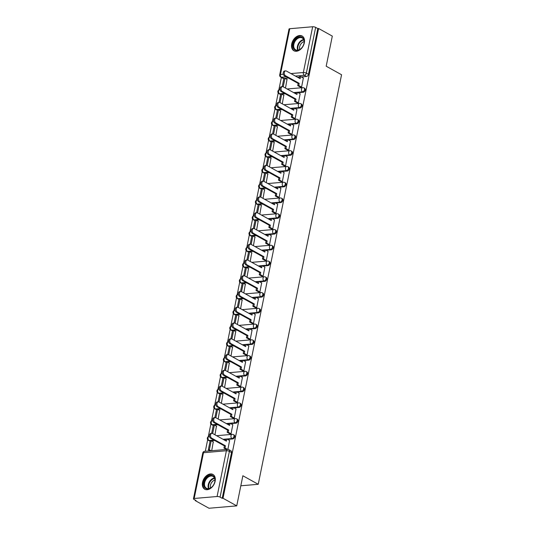 <?xml version="1.0" encoding="UTF-8"?>
<svg xmlns="http://www.w3.org/2000/svg" width="535" height="535" viewBox="0 0 535 535"><rect width="100%" height="100%" fill="white"/><g stroke="black" fill="none" stroke-linecap="round" stroke-linejoin="round"><path stroke-width="0.8" d="M298.122 92.682L303.238 92.247A2.167 1.485 -61 0 0 305.271 90.087A2.167 1.485 -61 0 0 304.703 88.335L303.947 87.914A2.167 1.485 119 0 1 304.515 89.666A2.167 1.485 119 0 1 302.482 91.826L293.595 92.588M294.919 108.444L300.035 108.003A2.167 1.485 -61 0 0 302.061 105.843A2.167 1.485 -61 0 0 301.499 104.091L300.737 103.67A2.167 1.485 119 0 1 301.305 105.422A2.167 1.485 119 0 1 299.279 107.582L290.391 108.344M291.709 124.207L296.831 123.766A2.167 1.485 -61 0 0 298.858 121.605A2.167 1.485 -61 0 0 298.289 119.853L297.534 119.432A2.167 1.485 119 0 1 298.102 121.184A2.167 1.485 119 0 1 296.069 123.344L287.181 124.107M288.505 139.963L293.621 139.521A2.167 1.485 -61 0 0 295.654 137.368A2.167 1.485 -61 0 0 295.086 135.609L294.324 135.188A2.167 1.485 119 0 1 294.892 136.947A2.167 1.485 119 0 1 292.866 139.1L283.978 139.869M285.295 155.725L290.418 155.284A2.167 1.485 -61 0 0 292.444 153.124A2.167 1.485 -61 0 0 291.876 151.372L291.12 150.95A2.167 1.485 119 0 1 291.689 152.702A2.167 1.485 119 0 1 289.656 154.862L280.768 155.625M282.092 171.481L287.208 171.046A2.167 1.485 -61 0 0 289.241 168.886A2.167 1.485 -61 0 0 288.673 167.127L287.91 166.706A2.167 1.485 119 0 1 288.479 168.465A2.167 1.485 119 0 1 286.452 170.625L277.565 171.387M278.882 187.243L284.005 186.802A2.167 1.485 -61 0 0 286.031 184.642A2.167 1.485 -61 0 0 285.463 182.89L284.707 182.468A2.167 1.485 119 0 1 285.275 184.221A2.167 1.485 119 0 1 283.242 186.381L274.355 187.143M275.679 202.999L280.795 202.564A2.167 1.485 -61 0 0 282.828 200.404A2.167 1.485 -61 0 0 282.259 198.652L281.504 198.231A2.167 1.485 119 0 1 282.065 199.983A2.167 1.485 119 0 1 280.039 202.143L271.151 202.905M272.475 218.761L277.591 218.32A2.167 1.485 -61 0 0 279.618 216.16A2.167 1.485 -61 0 0 279.056 214.408L278.294 213.987A2.167 1.485 119 0 1 278.862 215.739A2.167 1.485 119 0 1 276.829 217.899L267.941 218.661M269.265 234.524L274.381 234.083A2.167 1.485 -61 0 0 276.414 231.922A2.167 1.485 -61 0 0 275.846 230.17L275.09 229.749A2.167 1.485 119 0 1 275.652 231.501A2.167 1.485 119 0 1 273.626 233.661L264.738 234.424M266.062 250.28L271.178 249.838A2.167 1.485 -61 0 0 273.204 247.685A2.167 1.485 -61 0 0 272.643 245.926L271.88 245.505A2.167 1.485 119 0 1 272.449 247.264A2.167 1.485 119 0 1 270.422 249.424L261.528 250.186M262.852 266.042L267.975 265.601A2.167 1.485 -61 0 0 270.001 263.441A2.167 1.485 -61 0 0 269.433 261.689L268.677 261.267A2.167 1.485 119 0 1 269.245 263.019A2.167 1.485 119 0 1 267.212 265.179L258.325 265.942M259.649 281.798L264.765 281.363A2.167 1.485 -61 0 0 266.791 279.203A2.167 1.485 -61 0 0 266.229 277.444L265.467 277.03A2.167 1.485 119 0 1 266.035 278.782A2.167 1.485 119 0 1 264.009 280.942L255.121 281.704M256.439 297.56L261.561 297.119A2.167 1.485 -61 0 0 263.588 294.959A2.167 1.485 -61 0 0 263.019 293.207L262.264 292.785A2.167 1.485 119 0 1 262.832 294.538A2.167 1.485 119 0 1 260.799 296.698L251.911 297.46M253.236 313.316L258.351 312.881A2.167 1.485 -61 0 0 260.385 310.721A2.167 1.485 -61 0 0 259.816 308.969L259.054 308.548A2.167 1.485 119 0 1 259.622 310.3A2.167 1.485 119 0 1 257.596 312.46L248.708 313.222M250.026 329.078L255.148 328.637A2.167 1.485 -61 0 0 257.174 326.477A2.167 1.485 -61 0 0 256.606 324.725L255.85 324.304A2.167 1.485 119 0 1 256.419 326.062A2.167 1.485 119 0 1 254.386 328.216L245.498 328.978M246.822 344.841L251.938 344.4A2.167 1.485 -61 0 0 253.971 342.239A2.167 1.485 -61 0 0 253.403 340.487L252.647 340.066A2.167 1.485 119 0 1 253.209 341.818A2.167 1.485 119 0 1 251.183 343.978L242.295 344.741M243.612 360.597L248.735 360.162A2.167 1.485 -61 0 0 250.761 358.002A2.167 1.485 -61 0 0 250.193 356.243L249.437 355.822A2.167 1.485 119 0 1 250.005 357.581A2.167 1.485 119 0 1 247.972 359.741L239.085 360.503M240.409 376.359L245.525 375.918A2.167 1.485 -61 0 0 247.558 373.758A2.167 1.485 -61 0 0 246.989 372.006L246.234 371.584A2.167 1.485 119 0 1 246.796 373.336A2.167 1.485 119 0 1 244.769 375.496L235.881 376.259M237.206 392.115L242.322 391.68A2.167 1.485 -61 0 0 244.348 389.52A2.167 1.485 -61 0 0 243.786 387.761L243.024 387.347A2.167 1.485 119 0 1 243.592 389.099A2.167 1.485 119 0 1 241.566 391.259L232.672 392.021M233.996 407.877L239.112 407.436A2.167 1.485 -61 0 0 241.145 405.276A2.167 1.485 -61 0 0 240.576 403.524L239.82 403.102A2.167 1.485 119 0 1 240.389 404.855A2.167 1.485 119 0 1 238.356 407.015L229.468 407.777M230.792 423.64L235.908 423.198A2.167 1.485 -61 0 0 237.935 421.038A2.167 1.485 -61 0 0 237.373 419.286L236.61 418.865A2.167 1.485 119 0 1 237.179 420.617A2.167 1.485 119 0 1 235.153 422.777L226.258 423.539M227.582 439.395L232.705 438.954A2.167 1.485 -61 0 0 234.731 436.794A2.167 1.485 -61 0 0 234.163 435.042L233.407 434.621A2.167 1.485 119 0 1 233.976 436.379A2.167 1.485 119 0 1 231.943 438.533L223.055 439.302M202.511 482.376A8.446 5.785 -61 0 0 204.718 489.211A8.446 5.785 -61 0 0 215.13 481.293A8.446 5.785 -61 0 0 212.917 474.451A8.446 5.785 -61 0 0 202.511 482.376M291.709 43.93A8.446 5.785 -61 0 0 293.922 50.771A8.446 5.785 -61 0 0 304.328 42.847A8.446 5.785 -61 0 0 302.121 36.012A8.446 5.785 -61 0 0 291.709 43.93M281.37 77.468L278.829 89.947M278.207 92.99L275.619 105.709M275.003 108.745L272.415 121.465M271.793 124.508L269.205 137.227M268.59 140.27L266.002 152.983M265.387 156.026L262.799 168.746M262.177 171.788L259.589 184.508M258.973 187.544L256.385 200.264M255.763 203.307L253.175 216.026M252.56 219.062L249.972 231.782M249.35 234.825L246.762 247.544M246.147 250.587L243.559 263.3M242.937 266.343L240.349 279.063M239.733 282.105L237.145 294.825M236.523 297.861L233.942 310.581M233.32 313.624L230.732 326.343M230.117 329.386L227.529 342.099M226.907 345.142L224.319 357.861M223.704 360.904L221.115 373.624M220.494 376.66L217.905 389.38M217.29 392.422L214.702 405.142M214.08 408.178L211.492 420.898M210.877 423.941L208.289 436.66M207.667 439.703L205.32 451.266M195.369 500.165L195.275 500.633L196.084 500.566L193.944 499.376A2.167 0.662 -168.5 0 1 193.443 498.807A2.167 0.662 -168.5 0 1 194.185 498.473L217.083 496.507L226.392 450.744L203.494 452.71L194.185 498.473M236.737 505.869L223.021 498.252L318.599 28.495L332.315 36.112L326.189 66.213L341.557 74.753L258.238 484.295L242.863 475.762L236.737 505.869L208.991 508.25L195.275 500.633M289.756 28.716L280.447 74.479A2.167 0.662 -168.5 0 0 279.705 74.813L289.014 29.05A2.167 0.662 11.5 0 1 289.756 28.716L312.654 26.75A2.167 0.662 11.5 0 1 315.65 27.379L317.79 28.562L308.474 74.325A2.167 1.485 119 0 1 306.448 76.485L301.332 76.926M299.446 77.087L297.56 77.247M288.439 78.03L284.988 78.331M283.884 78.424L281.417 77.267A2.167 1.485 119 0 1 280.775 77.14L282.908 78.324A2.167 1.485 -61 0 0 283.55 78.451M317.79 28.562L318.599 28.495M222.212 498.319L231.528 452.556A2.167 1.485 -61 0 0 230.959 450.804L228.82 449.614A2.167 1.485 119 0 1 229.388 451.373L220.079 497.135L222.212 498.319L223.021 498.252M220.079 497.135A2.167 0.662 -168.5 0 0 217.083 496.507M227.883 449.346L229.595 440.512M211.706 450.717L213.251 441.917M229.856 433.798L231.04 433.838L232.805 424.757M214.95 434.794L216.461 426.154M233.059 418.042L234.25 418.076L236.009 408.994M218.153 419.039L219.664 410.398M236.269 402.28L237.453 402.32L239.219 393.232M221.363 403.276L222.874 394.636M239.473 386.517L240.656 386.558L242.422 377.476M224.566 387.521L226.078 378.88M242.683 370.762L243.866 370.802L245.625 361.713M227.77 371.758L229.288 363.118M245.886 354.999L247.07 355.039L248.835 345.958M230.98 355.996L232.491 347.362M249.096 339.243L250.28 339.284L252.038 330.195M234.183 340.24L235.701 331.6M252.299 323.481L253.483 323.521L255.248 314.44M237.393 324.477L238.904 315.837M255.509 307.725L256.693 307.759L258.452 298.677M240.596 308.722L242.108 300.082M258.713 291.963L259.896 292.003L261.662 282.915M243.806 292.959L245.318 284.319M261.923 276.2L263.106 276.241L264.865 267.159M247.01 277.204L248.521 268.563M265.126 260.445L266.31 260.485L268.075 251.397M250.22 261.441L251.731 252.801M268.329 244.682L269.52 244.722L271.278 235.641M253.423 245.679L254.934 237.045M271.539 228.926L272.723 228.967L274.482 219.878M256.633 229.923L258.144 221.283M274.743 213.164L275.926 213.204L277.692 204.123M259.836 214.16L261.347 205.52M277.953 197.408L279.136 197.442L280.895 188.36M263.039 198.405L264.558 189.764M281.156 181.646L282.34 181.686L284.105 172.598M266.249 182.642L267.761 174.002M284.366 165.883L285.55 165.924L287.308 156.842M269.453 166.88L270.964 158.246M287.569 150.128L288.753 150.168L290.518 141.079M272.663 151.124L274.174 142.484M290.779 134.365L291.963 134.405L293.722 125.324M275.866 135.362L277.377 126.721M293.983 118.609L295.166 118.65L296.932 109.561M279.076 119.606L280.587 110.966M297.186 102.847L298.376 102.887L300.135 93.806M282.279 103.843L283.791 95.203M300.396 87.085L301.579 87.125L303.345 78.043M296.236 92.849L294.35 93.01M285.235 93.792L281.778 94.086M280.674 94.18L279.584 93.792A2.167 1.485 119 0 1 278.949 93.665L279.705 94.086A2.167 1.485 -61 0 0 280.347 94.213M293.033 108.605L291.147 108.765M282.025 109.548L278.575 109.849M277.471 109.942L276.381 109.548A2.167 1.485 119 0 1 275.739 109.421L276.501 109.842A2.167 1.485 -61 0 0 277.137 109.969M289.823 124.367L287.937 124.528M278.822 125.31L275.364 125.605M274.261 125.705L273.171 125.31A2.167 1.485 119 0 1 272.536 125.183L273.291 125.605A2.167 1.485 -61 0 0 273.933 125.732M286.62 140.123L284.734 140.29M275.612 141.073L272.161 141.367M271.058 141.461L269.968 141.066A2.167 1.485 119 0 1 269.326 140.939L270.088 141.36A2.167 1.485 -61 0 0 270.723 141.487M283.41 155.886L281.53 156.046M272.409 156.829L268.958 157.13M267.848 157.223L266.764 156.829A2.167 1.485 119 0 1 266.122 156.701L266.878 157.123A2.167 1.485 -61 0 0 267.52 157.25M280.206 171.648L278.32 171.809M269.205 172.591L265.748 172.885M264.644 172.979L263.554 172.591A2.167 1.485 119 0 1 262.912 172.457L263.675 172.879A2.167 1.485 -61 0 0 264.31 173.012M276.996 187.404L275.117 187.564M265.995 188.347L262.545 188.648M261.434 188.741L260.351 188.347A2.167 1.485 119 0 1 259.709 188.22L260.465 188.641A2.167 1.485 -61 0 0 261.107 188.768M273.793 203.166L271.907 203.327M262.792 204.109L259.335 204.403M258.231 204.497L257.141 204.109A2.167 1.485 119 0 1 256.506 203.982L257.261 204.403A2.167 1.485 -61 0 0 257.903 204.53M270.59 218.922L268.704 219.083M259.582 219.865L256.131 220.166M255.028 220.26L253.938 219.865A2.167 1.485 119 0 1 253.296 219.738L254.051 220.159A2.167 1.485 -61 0 0 254.693 220.286M267.38 234.684L265.494 234.845M256.379 235.627L252.921 235.922M251.818 236.022L250.728 235.627A2.167 1.485 119 0 1 250.092 235.5L250.848 235.922A2.167 1.485 -61 0 0 251.49 236.049M264.176 250.44L262.29 250.607M253.169 251.39L249.718 251.684M248.614 251.778L247.524 251.383A2.167 1.485 119 0 1 246.882 251.256L247.645 251.677A2.167 1.485 -61 0 0 248.28 251.804M260.966 266.203L259.08 266.363M249.965 267.146L246.508 267.447M245.404 267.54L244.314 267.146A2.167 1.485 119 0 1 243.679 267.018L244.435 267.44A2.167 1.485 -61 0 0 245.077 267.567M257.763 281.965L255.877 282.126M246.755 282.908L243.305 283.202M242.201 283.296L241.111 282.908A2.167 1.485 119 0 1 240.469 282.774L241.232 283.196A2.167 1.485 -61 0 0 241.867 283.329M254.553 297.721L252.667 297.881M243.552 298.664L240.095 298.965M238.991 299.058L237.908 298.664A2.167 1.485 119 0 1 237.266 298.537L238.022 298.958A2.167 1.485 -61 0 0 238.663 299.085M251.35 313.483L249.464 313.644M240.349 314.426L236.891 314.72M235.788 314.814L234.698 314.426A2.167 1.485 119 0 1 234.056 314.299L234.818 314.72A2.167 1.485 -61 0 0 235.453 314.847M248.14 329.239L246.26 329.399M237.139 330.182L233.688 330.483M232.578 330.576L231.494 330.182A2.167 1.485 119 0 1 230.852 330.055L231.608 330.476A2.167 1.485 -61 0 0 232.25 330.603M244.936 345.001L243.05 345.162M233.935 345.944L230.478 346.239M229.375 346.339L228.284 345.944A2.167 1.485 119 0 1 227.642 345.817L228.405 346.239A2.167 1.485 -61 0 0 229.047 346.366M241.733 360.757L239.847 360.924M230.725 361.707L227.275 362.001M226.165 362.095L225.081 361.7A2.167 1.485 119 0 1 224.439 361.573L225.195 361.994A2.167 1.485 -61 0 0 225.837 362.121M238.523 376.52L236.637 376.68M227.522 377.463L224.065 377.763M222.961 377.857L221.871 377.463A2.167 1.485 119 0 1 221.236 377.335L221.992 377.757A2.167 1.485 -61 0 0 222.634 377.884M235.32 392.282L233.434 392.443M224.312 393.225L220.861 393.519M219.758 393.613L218.668 393.225A2.167 1.485 119 0 1 218.026 393.098L218.782 393.513A2.167 1.485 -61 0 0 219.424 393.646M232.11 408.038L230.224 408.198M221.109 408.981L217.651 409.282M216.548 409.375L215.458 408.981A2.167 1.485 119 0 1 214.823 408.854L215.578 409.275A2.167 1.485 -61 0 0 216.22 409.402M228.906 423.8L227.021 423.961M217.899 424.743L214.448 425.037M213.345 425.131L212.255 424.743A2.167 1.485 119 0 1 211.613 424.616L212.375 425.037A2.167 1.485 -61 0 0 213.01 425.164M225.696 439.556L223.811 439.716M214.696 440.506L211.238 440.8M210.135 440.893L209.045 440.499A2.167 1.485 119 0 1 208.409 440.372L209.165 440.793A2.167 1.485 -61 0 0 209.807 440.92M240.824 485.793L258.238 484.295M285.489 88.088L287.001 79.447M211.673 438.152L210.623 438.239A2.488 1.645 -94.9 0 1 209.446 435.537A2.488 1.645 -94.9 0 1 210.884 433.437L211.934 433.35A2.488 1.645 85.1 0 0 210.496 435.45A2.488 1.645 85.1 0 0 211.673 438.152L225.462 445.809L225.021 447.976L223.964 448.069L226.452 449.447M229.675 440.559L226.847 438.988L226.405 441.161L212.622 433.504A2.488 1.645 85.1 0 0 211.934 433.35M226.847 438.988L225.797 439.074L225.476 440.646M227.502 449.36L225.021 447.976M213.472 442.037L211.191 440.773L210.141 440.86L208.316 449.855L210.108 450.851M211.191 440.773L209.366 449.761L208.316 449.855M211.164 450.764L209.366 449.761M210.623 438.239L224.406 445.896L223.964 448.069M224.406 445.896L225.462 445.809M205.44 488.274A7.309 5.009 119 0 1 205.333 479.133A7.309 5.009 119 0 1 213.304 475.996A7.309 5.009 119 0 1 214.689 482.262A7.309 5.009 119 0 1 212.288 486.589A7.309 5.009 119 0 1 205.44 488.274M214.662 482.356A6.768 4.634 -61 0 0 213.358 476.645A6.768 4.634 -61 0 0 212.997 476.411A6.768 4.634 -61 0 0 205.814 479.808A6.768 4.634 -61 0 0 206.075 488.014A6.768 4.634 -61 0 0 206.43 488.241A6.768 4.634 -61 0 0 212.355 486.516M210.536 487.953A5.33 3.651 119 0 1 214.923 480.055M213.445 474.806L213.465 474.812A8.393 5.751 -61 0 0 213.445 474.806A8.393 5.751 -61 0 0 204.537 479.012A8.393 5.751 -61 0 0 204.858 489.184A8.393 5.751 -61 0 0 205.3 489.471A8.393 5.751 -61 0 0 205.32 489.485L205.3 489.471M294.638 49.835A7.309 5.009 119 0 1 294.538 40.693A7.309 5.009 119 0 1 302.502 37.557A7.309 5.009 119 0 1 303.893 43.823A7.309 5.009 119 0 1 301.486 48.15A7.309 5.009 119 0 1 294.638 49.835M303.867 43.917A6.768 4.634 -61 0 0 302.556 38.206A6.768 4.634 -61 0 0 302.201 37.972A6.768 4.634 -61 0 0 295.019 41.369A6.768 4.634 -61 0 0 295.273 49.574A6.768 4.634 -61 0 0 295.634 49.802A6.768 4.634 -61 0 0 301.553 48.076M299.74 49.514A5.33 3.651 119 0 1 304.127 41.616M302.643 36.36L302.663 36.373A8.393 5.751 -61 0 0 302.643 36.36A8.393 5.751 -61 0 0 293.735 40.573A8.393 5.751 -61 0 0 294.056 50.745A8.393 5.751 -61 0 0 294.497 51.032A8.393 5.751 -61 0 0 294.517 51.046L294.497 51.032M214.883 422.389L213.833 422.483A2.488 1.645 -94.9 0 1 212.656 419.781A2.488 1.645 -94.9 0 1 214.087 417.674L215.144 417.588A2.488 1.645 85.1 0 0 213.706 419.687A2.488 1.645 85.1 0 0 214.883 422.389L228.666 430.046L228.224 432.22L227.174 432.307L230.077 433.918M232.879 424.797L230.057 423.225L229.615 425.399L215.826 417.741A2.488 1.645 85.1 0 0 215.144 417.588M230.057 423.225L229 423.319L228.686 424.884M231.053 433.791L228.224 432.22M216.682 426.281L214.401 425.011L213.351 425.104L211.666 433.37M214.401 425.011L212.669 433.531M213.833 422.483L227.616 430.14L227.174 432.307M227.616 430.14L228.666 430.046M218.086 406.633L217.036 406.72A2.488 1.645 -94.9 0 1 215.859 404.019A2.488 1.645 -94.9 0 1 217.297 401.919L218.347 401.825A2.488 1.645 85.1 0 0 216.909 403.932A2.488 1.645 85.1 0 0 218.086 406.633L231.876 414.284L231.434 416.457L230.378 416.551L233.28 418.163M236.089 409.034L233.26 407.469L232.819 409.643L219.036 401.986A2.488 1.645 85.1 0 0 218.347 401.825M233.26 407.469L232.21 407.556L231.889 409.121M234.256 418.029L231.434 416.457M219.885 410.519L217.605 409.255L216.555 409.342L214.876 417.608M217.605 409.255L215.873 417.768M217.036 406.72L230.819 414.378L230.378 416.551M230.819 414.378L231.876 414.284M221.296 390.871L220.239 390.965A2.488 1.645 -94.9 0 1 219.069 388.263A2.488 1.645 -94.9 0 1 220.5 386.156L221.557 386.069A2.488 1.645 85.1 0 0 220.119 388.169A2.488 1.645 85.1 0 0 221.296 390.871L235.079 398.528L234.638 400.702L233.588 400.789L236.49 402.4M239.292 393.279L236.47 391.707L236.022 393.88L222.239 386.223A2.488 1.645 85.1 0 0 221.557 386.069M236.47 391.707L235.413 391.801L235.099 393.365M237.466 402.266L234.638 400.702M223.095 394.763L220.815 393.492L219.765 393.586L218.079 401.852M220.815 393.492L219.083 402.012M220.239 390.965L234.029 398.615L233.588 400.789M234.029 398.615L235.079 398.528M224.499 375.115L223.449 375.202A2.488 1.645 -94.9 0 1 222.272 372.5A2.488 1.645 -94.9 0 1 223.71 370.401L224.76 370.307A2.488 1.645 85.1 0 0 223.322 372.413A2.488 1.645 85.1 0 0 224.499 375.115L238.289 382.766L237.841 384.939L236.791 385.033L239.693 386.644M242.502 377.516L239.673 375.951L239.232 378.118L225.449 370.467A2.488 1.645 85.1 0 0 224.76 370.307M239.673 375.951L238.623 376.038L238.302 377.603M240.67 386.511L237.841 384.939M226.298 379.001L224.018 377.737L222.968 377.824L221.283 386.089M224.018 377.737L222.286 386.25M223.449 375.202L237.232 382.859L236.791 385.033M237.232 382.859L238.289 382.766M227.709 359.353L226.653 359.446A2.488 1.645 -94.9 0 1 225.476 356.745A2.488 1.645 -94.9 0 1 226.914 354.638L227.963 354.551A2.488 1.645 85.1 0 0 226.532 356.651A2.488 1.645 85.1 0 0 227.709 359.353L241.492 367.01L241.051 369.183L240.001 369.27L242.903 370.882M245.705 361.76L242.877 360.189L242.435 362.362L228.652 354.705A2.488 1.645 85.1 0 0 227.963 354.551M242.877 360.189L241.827 360.282L241.506 361.847M243.873 370.748L241.051 369.183M229.508 363.238L227.228 361.974L226.171 362.068L224.493 370.334M227.228 361.974L225.496 370.494M226.653 359.446L240.442 367.097L240.001 369.27M240.442 367.097L241.492 367.01M230.913 343.59L229.863 343.684A2.488 1.645 -94.9 0 1 228.686 340.982A2.488 1.645 -94.9 0 1 230.124 338.882L231.173 338.789A2.488 1.645 85.1 0 0 229.736 340.895A2.488 1.645 85.1 0 0 230.913 343.59L244.696 351.248L244.254 353.421L243.204 353.508L246.107 355.126M248.909 345.998L246.087 344.433L245.645 346.6L231.856 338.949A2.488 1.645 85.1 0 0 231.173 338.789M246.087 344.433L245.037 344.52L244.716 346.085M247.083 354.993L244.254 353.421M232.712 347.483L230.431 346.219L229.381 346.305L227.696 354.571M230.431 346.219L228.699 354.732M229.863 343.684L243.646 351.341L243.204 353.508M243.646 351.341L244.696 351.248M234.116 327.835L233.066 327.922A2.488 1.645 -94.9 0 1 231.889 325.22A2.488 1.645 -94.9 0 1 233.327 323.12L234.377 323.033A2.488 1.645 85.1 0 0 232.946 325.133A2.488 1.645 85.1 0 0 234.116 327.835L247.906 335.492L247.464 337.659L246.414 337.752L249.317 339.364M252.119 330.242L249.29 328.671L248.849 330.844L235.066 323.187A2.488 1.645 85.1 0 0 234.377 323.033M249.29 328.671L248.24 328.757L247.919 330.329M250.286 339.23L247.464 337.659M235.915 331.72L233.641 330.456L232.585 330.543L230.906 338.815M233.641 330.456L231.902 338.976M233.066 327.922L246.856 335.579L246.414 337.752M246.856 335.579L247.906 335.492M237.326 312.072L236.276 312.166A2.488 1.645 -94.9 0 1 235.099 309.464A2.488 1.645 -94.9 0 1 236.537 307.358L237.587 307.271A2.488 1.645 85.1 0 0 236.149 309.37A2.488 1.645 85.1 0 0 237.326 312.072L251.109 319.729L250.668 321.903L249.618 321.99L252.52 323.601M255.322 314.48L252.5 312.908L252.059 315.082L238.269 307.424A2.488 1.645 85.1 0 0 237.587 307.271M252.5 312.908L251.443 313.002L251.129 314.567M253.496 323.468L250.668 321.903M239.125 315.964L236.845 314.694L235.795 314.787L234.109 323.053M236.845 314.694L235.112 323.214M236.276 312.166L250.059 319.823L249.618 321.99M250.059 319.823L251.109 319.729M240.529 296.316L239.479 296.403A2.488 1.645 -94.9 0 1 238.302 293.702A2.488 1.645 -94.9 0 1 239.74 291.602L240.79 291.508A2.488 1.645 85.1 0 0 239.359 293.615A2.488 1.645 85.1 0 0 240.529 296.316L254.319 303.967L253.878 306.14L252.821 306.234L255.73 307.846M258.532 298.717L255.703 297.152L255.262 299.326L241.479 291.669A2.488 1.645 85.1 0 0 240.79 291.508M255.703 297.152L254.653 297.239L254.332 298.804M256.7 307.712L253.878 306.14M242.328 300.202L240.048 298.938L238.998 299.025L237.319 307.291M240.048 298.938L238.316 307.451M239.479 296.403L253.262 304.061L252.821 306.234M253.262 304.061L254.319 303.967M243.739 280.554L242.689 280.648A2.488 1.645 -94.9 0 1 241.512 277.946A2.488 1.645 -94.9 0 1 242.943 275.839L244 275.752A2.488 1.645 85.1 0 0 242.562 277.852A2.488 1.645 85.1 0 0 243.739 280.554L257.522 288.211L257.081 290.385L256.031 290.472L258.933 292.083M261.735 282.962L258.913 281.39L258.472 283.563L244.682 275.906A2.488 1.645 85.1 0 0 244 275.752M258.913 281.39L257.857 281.484L257.542 283.048M259.91 291.95L257.081 290.385M245.538 284.446L243.258 283.175L242.208 283.269L240.523 291.535M243.258 283.175L241.526 291.695M242.689 280.648L256.472 288.298L256.031 290.472M256.472 288.298L257.522 288.211M246.943 264.798L245.893 264.885A2.488 1.645 -94.9 0 1 244.716 262.183A2.488 1.645 -94.9 0 1 246.153 260.084L247.203 259.99A2.488 1.645 85.1 0 0 245.766 262.096A2.488 1.645 85.1 0 0 246.943 264.798L260.732 272.449L260.291 274.622L259.234 274.716L262.137 276.327M264.945 267.199L262.117 265.634L261.675 267.801L247.892 260.15A2.488 1.645 85.1 0 0 247.203 259.99M262.117 265.634L261.067 265.721L260.746 267.286M263.113 276.194L260.291 274.622M248.742 268.684L246.461 267.42L245.411 267.507L243.733 275.772M246.461 267.42L244.729 275.933M245.893 264.885L259.676 272.542L259.234 274.716M259.676 272.542L260.732 272.449M250.153 249.036L249.096 249.129A2.488 1.645 -94.9 0 1 247.926 246.428A2.488 1.645 -94.9 0 1 249.357 244.321L250.413 244.234A2.488 1.645 85.1 0 0 248.976 246.334A2.488 1.645 85.1 0 0 250.153 249.036L263.936 256.693L263.494 258.866L262.444 258.953L265.347 260.565M268.149 251.443L265.327 249.872L264.878 252.045L251.096 244.388A2.488 1.645 85.1 0 0 250.413 244.234M265.327 249.872L264.27 249.965L263.956 251.53M266.323 260.431L263.494 258.866M251.952 252.921L249.671 251.657L248.621 251.751L246.936 260.017M249.671 251.657L247.939 260.177M249.096 249.129L262.886 256.78L262.444 258.953M262.886 256.78L263.936 256.693M253.356 233.273L252.306 233.367A2.488 1.645 -94.9 0 1 251.129 230.665A2.488 1.645 -94.9 0 1 252.567 228.565L253.617 228.472A2.488 1.645 85.1 0 0 252.179 230.572A2.488 1.645 85.1 0 0 253.356 233.273L267.146 240.931L266.697 243.104L265.648 243.191L268.55 244.809M271.359 235.681L268.53 234.109L268.088 236.283L254.306 228.632A2.488 1.645 85.1 0 0 253.617 228.472M268.53 234.109L267.48 234.203L267.159 235.768M269.526 244.676L266.697 243.104M255.155 237.165L252.874 235.895L251.824 235.988L250.146 244.254M252.874 235.895L251.142 244.415M252.306 233.367L266.089 241.024L265.648 243.191M266.089 241.024L267.146 240.931M256.566 217.518L255.509 217.605A2.488 1.645 -94.9 0 1 254.332 214.903A2.488 1.645 -94.9 0 1 255.77 212.803L256.82 212.709A2.488 1.645 85.1 0 0 255.389 214.816A2.488 1.645 85.1 0 0 256.566 217.518L270.349 225.175L269.907 227.342L268.858 227.435L271.76 229.047M274.562 219.925L271.733 218.354L271.292 220.527L257.509 212.87A2.488 1.645 85.1 0 0 256.82 212.709M271.733 218.354L270.683 218.44L270.369 220.012M272.736 228.913L269.907 227.342M258.365 221.403L256.084 220.139L255.028 220.226L253.349 228.492M256.084 220.139L254.352 228.652M255.509 217.605L269.299 225.262L268.858 227.435M269.299 225.262L270.349 225.175M259.769 201.755L258.719 201.849A2.488 1.645 -94.9 0 1 257.542 199.147A2.488 1.645 -94.9 0 1 258.98 197.04L260.03 196.954A2.488 1.645 85.1 0 0 258.592 199.053A2.488 1.645 85.1 0 0 259.769 201.755L273.552 209.412L273.111 211.586L272.061 211.673L274.963 213.284M277.765 204.163L274.943 202.591L274.502 204.765L260.712 197.107A2.488 1.645 85.1 0 0 260.03 196.954M274.943 202.591L273.893 202.685L273.572 204.25M275.94 213.151L273.111 211.586M261.568 205.647L259.288 204.377L258.238 204.47L256.553 212.736M259.288 204.377L257.556 212.897M258.719 201.849L272.502 209.506L272.061 211.673M272.502 209.506L273.552 209.412M262.979 185.999L261.923 186.086A2.488 1.645 -94.9 0 1 260.746 183.385A2.488 1.645 -94.9 0 1 262.183 181.285L263.233 181.191A2.488 1.645 85.1 0 0 261.802 183.298A2.488 1.645 85.1 0 0 262.979 185.999L276.762 193.65L276.321 195.823L275.271 195.917L278.173 197.529M280.975 188.4L278.147 186.835L277.705 189.009L263.922 181.352A2.488 1.645 85.1 0 0 263.233 181.191M278.147 186.835L277.097 186.922L276.776 188.487M279.143 197.395L276.321 195.823M264.778 189.885L262.498 188.621L261.441 188.708L259.763 196.974M262.498 188.621L260.766 197.134M261.923 186.086L275.712 193.744L275.271 195.917M275.712 193.744L276.762 193.65M266.183 170.237L265.133 170.331A2.488 1.645 -94.9 0 1 263.956 167.629A2.488 1.645 -94.9 0 1 265.393 165.522L266.443 165.435A2.488 1.645 85.1 0 0 265.006 167.535A2.488 1.645 85.1 0 0 266.183 170.237L279.965 177.894L279.524 180.068L278.474 180.155L281.377 181.766M284.179 172.644L281.356 171.073L280.915 173.246L267.125 165.589A2.488 1.645 85.1 0 0 266.443 165.435M281.356 171.073L280.307 171.167L279.986 172.731M282.353 181.632L279.524 180.068M267.981 174.122L265.701 172.858L264.651 172.952L262.966 181.218M265.701 172.858L263.969 181.378M265.133 170.331L278.916 177.981L278.474 180.155M278.916 177.981L279.965 177.894M269.386 154.481L268.336 154.568A2.488 1.645 -94.9 0 1 267.159 151.866A2.488 1.645 -94.9 0 1 268.597 149.767L269.647 149.673A2.488 1.645 85.1 0 0 268.216 151.779A2.488 1.645 85.1 0 0 269.386 154.481L283.175 162.132L282.734 164.305L281.677 164.399L284.587 166.011M287.389 156.882L284.56 155.317L284.118 157.484L270.335 149.833A2.488 1.645 85.1 0 0 269.647 149.673M284.56 155.317L283.51 155.404L283.189 156.969M285.556 165.877L282.734 164.305M271.185 158.367L268.911 157.103L267.854 157.19L266.176 165.455M268.911 157.103L267.172 165.616M268.336 154.568L282.126 162.225L281.677 164.399M282.126 162.225L283.175 162.132M272.596 138.719L271.546 138.812A2.488 1.645 -94.9 0 1 270.369 136.111A2.488 1.645 -94.9 0 1 271.8 134.004L272.857 133.917A2.488 1.645 85.1 0 0 271.419 136.017A2.488 1.645 85.1 0 0 272.596 138.719L286.379 146.376L285.937 148.543L284.887 148.636L287.79 150.248M290.592 141.126L287.77 139.555L287.328 141.728L273.539 134.071A2.488 1.645 85.1 0 0 272.857 133.917M287.77 139.555L286.713 139.648L286.399 141.213M288.766 150.114L285.937 148.543M274.395 142.604L272.114 141.34L271.064 141.434L269.379 149.7M272.114 141.34L270.382 149.86M271.546 138.812L285.329 146.463L284.887 148.636M285.329 146.463L286.379 146.376M275.799 122.956L274.749 123.05A2.488 1.645 -94.9 0 1 273.572 120.348A2.488 1.645 -94.9 0 1 275.01 118.248L276.06 118.155A2.488 1.645 85.1 0 0 274.622 120.255A2.488 1.645 85.1 0 0 275.799 122.956L289.589 130.614L289.147 132.787L288.091 132.874L291 134.492M293.802 125.364L290.973 123.792L290.532 125.966L276.749 118.315A2.488 1.645 85.1 0 0 276.06 118.155M290.973 123.792L289.923 123.886L289.602 125.451M291.97 134.359L289.147 132.787M277.598 126.849L275.318 125.578L274.268 125.671L272.589 133.937M275.318 125.578L273.586 134.098M274.749 123.05L288.532 130.707L288.091 132.874M288.532 130.707L289.589 130.614M279.009 107.201L277.959 107.288A2.488 1.645 -94.9 0 1 276.782 104.586A2.488 1.645 -94.9 0 1 278.213 102.486L279.27 102.392A2.488 1.645 85.1 0 0 277.832 104.499A2.488 1.645 85.1 0 0 279.009 107.201L292.792 114.858L292.351 117.025L291.301 117.118L294.203 118.73M297.005 109.608L294.183 108.037L293.742 110.21L279.952 102.553A2.488 1.645 85.1 0 0 279.27 102.392M294.183 108.037L293.126 108.123L292.812 109.695M295.18 118.596L292.351 117.025M280.808 111.086L278.528 109.822L277.478 109.909L275.792 118.175M278.528 109.822L276.796 118.335M277.959 107.288L291.742 114.945L291.301 117.118M291.742 114.945L292.792 114.858M282.212 91.438L281.163 91.532A2.488 1.645 -94.9 0 1 279.986 88.83A2.488 1.645 -94.9 0 1 281.423 86.724L282.473 86.637A2.488 1.645 85.1 0 0 281.036 88.736A2.488 1.645 85.1 0 0 282.212 91.438L296.002 99.095L295.561 101.269L294.504 101.356L297.406 102.967M300.215 93.846L297.386 92.274L296.945 94.448L283.162 86.79A2.488 1.645 85.1 0 0 282.473 86.637M297.386 92.274L296.337 92.368L296.015 93.933M298.383 102.834L295.561 101.269M284.011 95.33L281.731 94.06L280.681 94.153L279.002 102.419M281.731 94.06L279.999 102.58M281.163 91.532L294.945 99.182L294.504 101.356M294.945 99.182L296.002 99.095M285.423 75.682L284.366 75.769A2.488 1.645 -94.9 0 1 283.196 73.068A2.488 1.645 -94.9 0 1 284.627 70.968L285.683 70.874A2.488 1.645 85.1 0 0 284.245 72.981A2.488 1.645 85.1 0 0 285.423 75.682L299.205 83.333L298.764 85.506L297.714 85.6L300.616 87.212M303.419 78.083L300.596 76.518L300.148 78.692L286.365 71.035A2.488 1.645 85.1 0 0 285.683 70.874M300.596 76.518L299.54 76.605L299.225 78.17M301.593 87.078L298.764 85.506M287.221 79.568L284.941 78.304L283.891 78.391L282.206 86.657M284.941 78.304L283.209 86.817M284.366 75.769L298.155 83.427L297.714 85.6M298.155 83.427L299.205 83.333M303.238 92.247L302.482 91.826A2.167 1.431 -94.9 0 1 301.513 89.037A2.167 1.431 85.1 0 1 302.71 87.646L287.108 88.984M300.035 108.003L299.279 107.582A2.167 1.431 -94.9 0 1 298.309 104.8A2.167 1.431 85.1 0 1 299.5 103.409L283.904 104.746M296.831 123.766L296.069 123.344A2.167 1.431 -94.9 0 1 295.106 120.556A2.167 1.431 85.1 0 1 296.296 119.165L280.694 120.502M293.621 139.521L292.866 139.1A2.167 1.431 -94.9 0 1 291.896 136.318A2.167 1.431 85.1 0 1 293.093 134.927L277.491 136.264M290.418 155.284L289.656 154.862A2.167 1.431 -94.9 0 1 288.693 152.074A2.167 1.431 85.1 0 1 289.883 150.683L274.281 152.027M287.208 171.046L286.452 170.625A2.167 1.431 -94.9 0 1 285.483 167.836A2.167 1.431 85.1 0 1 286.68 166.445L271.078 167.783M284.005 186.802L283.242 186.381A2.167 1.431 -94.9 0 1 282.279 183.599A2.167 1.431 85.1 0 1 283.47 182.208L267.868 183.545M280.795 202.564L280.039 202.143A2.167 1.431 -94.9 0 1 279.069 199.354A2.167 1.431 85.1 0 1 280.266 197.963L264.664 199.301M277.591 218.32L276.829 217.899A2.167 1.431 -94.9 0 1 275.866 215.117A2.167 1.431 85.1 0 1 277.056 213.726L261.461 215.063M274.381 234.083L273.626 233.661A2.167 1.431 -94.9 0 1 272.656 230.873A2.167 1.431 85.1 0 1 273.853 229.482L258.251 230.826M271.178 249.838L270.422 249.424A2.167 1.431 -94.9 0 1 269.453 246.635A2.167 1.431 85.1 0 1 270.643 245.244L255.048 246.582M267.975 265.601L267.212 265.179A2.167 1.431 -94.9 0 1 266.243 262.397A2.167 1.431 85.1 0 1 267.44 261L251.838 262.344M264.765 281.363L264.009 280.942A2.167 1.431 -94.9 0 1 263.039 278.153A2.167 1.431 85.1 0 1 264.23 276.762L248.635 278.1M261.561 297.119L260.799 296.698A2.167 1.431 -94.9 0 1 259.836 293.916A2.167 1.431 85.1 0 1 261.026 292.525L245.425 293.862M258.351 312.881L257.596 312.46A2.167 1.431 -94.9 0 1 256.626 309.671A2.167 1.431 85.1 0 1 257.823 308.28L242.221 309.618M255.148 328.637L254.386 328.216A2.167 1.431 -94.9 0 1 253.423 325.434A2.167 1.431 85.1 0 1 254.613 324.043L239.011 325.38M251.938 344.4L251.183 343.978A2.167 1.431 -94.9 0 1 250.213 341.19A2.167 1.431 85.1 0 1 251.41 339.799L235.808 341.143M248.735 360.162L247.972 359.741A2.167 1.431 -94.9 0 1 247.01 356.952A2.167 1.431 85.1 0 1 248.2 355.561L232.605 356.898M245.525 375.918L244.769 375.496A2.167 1.431 -94.9 0 1 243.799 372.714A2.167 1.431 85.1 0 1 244.997 371.317L229.395 372.661M242.322 391.68L241.566 391.259A2.167 1.431 -94.9 0 1 240.596 388.47A2.167 1.431 85.1 0 1 241.787 387.079L226.191 388.417M239.112 407.436L238.356 407.015A2.167 1.431 -94.9 0 1 237.386 404.233A2.167 1.431 85.1 0 1 238.583 402.842L222.981 404.179M235.908 423.198L235.153 422.777A2.167 1.431 -94.9 0 1 234.183 419.988A2.167 1.431 85.1 0 1 235.373 418.597L219.778 419.935M232.705 438.954L231.943 438.533A2.167 1.431 -94.9 0 1 230.98 435.751A2.167 1.431 85.1 0 1 232.17 434.36L216.568 435.697M306.448 76.485L304.308 75.301L295.42 76.064M286.305 76.846L281.417 77.267A2.167 1.431 85.1 0 1 280.447 74.479L283.316 74.231M290.946 73.576L303.345 72.513L312.654 26.75M284.473 93.371L279.584 93.792A2.167 1.431 85.1 0 1 278.621 91.004A2.167 1.431 85.1 0 1 279.812 89.612A2.167 2.167 0 0 0 278.949 93.665M281.27 109.127L276.381 109.548A2.167 1.431 85.1 0 1 275.411 106.766A2.167 1.431 85.1 0 1 276.608 105.375A2.167 2.167 0 0 0 275.739 109.421M278.066 124.889L273.171 125.31A2.167 1.431 85.1 0 1 272.208 122.522A2.167 1.431 85.1 0 1 273.398 121.131A2.167 2.167 0 0 0 272.536 125.183M274.856 140.651L269.968 141.066A2.167 1.431 85.1 0 1 268.998 138.284A2.167 1.431 85.1 0 1 270.195 136.893A2.167 2.167 0 0 0 269.326 140.939M271.653 156.407L266.764 156.829A2.167 1.431 85.1 0 1 265.795 154.04A2.167 1.431 85.1 0 1 266.985 152.649A2.167 2.167 0 0 0 266.122 156.701M268.443 172.17L263.554 172.591A2.167 1.431 85.1 0 1 262.585 169.802A2.167 1.431 85.1 0 1 263.782 168.411A2.167 2.167 0 0 0 262.912 172.457M265.24 187.925L260.351 188.347A2.167 1.431 85.1 0 1 259.381 185.565A2.167 1.431 85.1 0 1 260.572 184.167A2.167 2.167 0 0 0 259.709 188.22M262.03 203.688L257.141 204.109A2.167 1.431 85.1 0 1 256.178 201.321A2.167 1.431 85.1 0 1 257.368 199.929A2.167 2.167 0 0 0 256.506 203.982M258.826 219.45L253.938 219.865A2.167 1.431 85.1 0 1 252.968 217.083A2.167 1.431 85.1 0 1 254.165 215.692A2.167 2.167 0 0 0 253.296 219.738M255.616 235.206L250.728 235.627A2.167 1.431 85.1 0 1 249.765 232.839A2.167 1.431 85.1 0 1 250.955 231.448A2.167 2.167 0 0 0 250.092 235.5M252.413 250.968L247.524 251.383A2.167 1.431 85.1 0 1 246.555 248.601A2.167 1.431 85.1 0 1 247.752 247.21A2.167 2.167 0 0 0 246.882 251.256M249.203 266.724L244.314 267.146A2.167 1.431 85.1 0 1 243.351 264.357A2.167 1.431 85.1 0 1 244.542 262.966A2.167 2.167 0 0 0 243.679 267.018M246 282.487L241.111 282.908A2.167 1.431 85.1 0 1 240.141 280.119A2.167 1.431 85.1 0 1 241.338 278.728A2.167 2.167 0 0 0 240.469 282.774M242.796 298.242L237.908 298.664A2.167 1.431 85.1 0 1 236.938 295.882A2.167 1.431 85.1 0 1 238.128 294.484A2.167 2.167 0 0 0 237.266 298.537M239.586 314.005L234.698 314.426A2.167 1.431 85.1 0 1 233.728 311.637A2.167 1.431 85.1 0 1 234.925 310.246A2.167 2.167 0 0 0 234.056 314.299M236.383 329.767L231.494 330.182A2.167 1.431 85.1 0 1 230.525 327.4A2.167 1.431 85.1 0 1 231.715 326.009A2.167 2.167 0 0 0 230.852 330.055M233.173 345.523L228.284 345.944A2.167 1.431 85.1 0 1 227.315 343.156A2.167 1.431 85.1 0 1 228.512 341.765A2.167 2.167 0 0 0 227.642 345.817M229.97 361.285L225.081 361.7A2.167 1.431 85.1 0 1 224.111 358.918A2.167 1.431 85.1 0 1 225.302 357.527A2.167 2.167 0 0 0 224.439 361.573M226.76 377.041L221.871 377.463A2.167 1.431 85.1 0 1 220.908 374.674A2.167 1.431 85.1 0 1 222.099 373.283A2.167 2.167 0 0 0 221.236 377.335M223.556 392.804L218.668 393.225A2.167 1.431 85.1 0 1 217.698 390.436A2.167 1.431 85.1 0 1 218.895 389.045A2.167 2.167 0 0 0 218.026 393.098M220.346 408.559L215.458 408.981A2.167 1.431 85.1 0 1 214.495 406.199A2.167 1.431 85.1 0 1 215.685 404.801A2.167 2.167 0 0 0 214.823 408.854M217.143 424.322L212.255 424.743A2.167 1.431 85.1 0 1 211.285 421.954A2.167 1.431 85.1 0 1 212.482 420.563A2.167 2.167 0 0 0 211.613 424.616M213.94 440.084L209.045 440.499A2.167 1.431 85.1 0 1 208.082 437.717A2.167 1.431 85.1 0 1 209.272 436.326A2.167 2.167 0 0 0 208.409 440.372M231.528 452.556L229.388 451.373A2.167 0.662 11.5 0 0 226.392 450.744A2.167 1.431 -94.9 0 1 227.582 449.353L204.691 451.319A2.167 2.167 0 0 0 202.752 453.045L193.443 498.807M308.474 74.325L306.341 73.141A2.167 1.485 119 0 1 304.308 75.301A2.167 1.431 85.1 0 1 303.345 72.513A2.167 0.662 11.5 0 1 306.341 73.141L315.65 27.379M202.752 453.045A2.167 0.662 -168.5 0 1 203.494 452.71A2.167 1.431 -94.9 0 1 204.691 451.319M208.563 488.629A6.768 4.634 119 0 1 209.252 482.075A6.768 4.634 119 0 1 214.455 478.022M214.622 478.437A6.547 4.487 -61 0 0 209.727 482.336A6.547 4.487 -61 0 0 209.004 488.555M297.768 50.19A6.768 4.634 119 0 1 298.456 43.629A6.768 4.634 119 0 1 303.659 39.583M303.826 39.998A6.547 4.487 -61 0 0 298.931 43.897A6.547 4.487 -61 0 0 298.209 50.116M233.407 434.621A2.167 2.167 0 0 0 232.17 434.36M236.61 418.865A2.167 2.167 0 0 0 235.373 418.597M239.82 403.102A2.167 2.167 0 0 0 238.583 402.842M243.024 387.347A2.167 2.167 0 0 0 241.787 387.079M246.234 371.584A2.167 2.167 0 0 0 244.997 371.317M249.437 355.822A2.167 2.167 0 0 0 248.2 355.561M252.647 340.066A2.167 2.167 0 0 0 251.41 339.799M255.85 324.304A2.167 2.167 0 0 0 254.613 324.043M259.054 308.548A2.167 2.167 0 0 0 257.823 308.28M262.264 292.785A2.167 2.167 0 0 0 261.026 292.525M265.467 277.03A2.167 2.167 0 0 0 264.23 276.762M268.677 261.267A2.167 2.167 0 0 0 267.44 261M271.88 245.505A2.167 2.167 0 0 0 270.643 245.244M275.09 229.749A2.167 2.167 0 0 0 273.853 229.482M278.294 213.987A2.167 2.167 0 0 0 277.056 213.726M281.504 198.231A2.167 2.167 0 0 0 280.266 197.963M284.707 182.468A2.167 2.167 0 0 0 283.47 182.208M287.91 166.706A2.167 2.167 0 0 0 286.68 166.445M291.12 150.95A2.167 2.167 0 0 0 289.883 150.683M294.324 135.188A2.167 2.167 0 0 0 293.093 134.927M297.534 119.432A2.167 2.167 0 0 0 296.296 119.165M300.737 103.67A2.167 2.167 0 0 0 299.5 103.409M303.947 87.914A2.167 2.167 0 0 0 302.71 87.646M279.705 74.813A2.167 2.167 0 0 0 280.775 77.14M228.82 449.614A2.167 2.167 0 0 0 227.582 449.353"/></g></svg>
